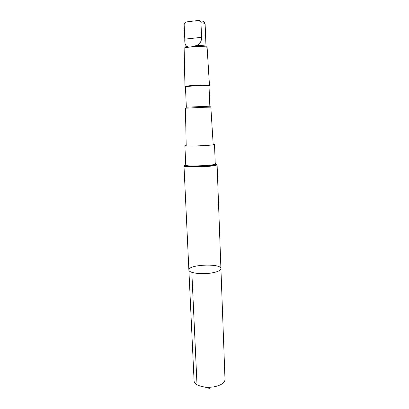 <?xml version="1.0" encoding="UTF-8"?>
<svg xmlns="http://www.w3.org/2000/svg" width="409" height="409" viewBox="0 0 409 409"><rect width="100%" height="100%" fill="white"/><g stroke="black" fill="none" stroke-linecap="round" stroke-linejoin="round"><path stroke-width="0.61" d="M211.177 273.043C201.11 274.7 188.554 272.905 188.881 270.006C188.053 264.485 221.284 263.094 220.921 268.662C220.707 270.513 217.455 271.975 211.177 273.043C201.11 274.7 188.554 272.905 188.881 270.006L194.086 380.759C193.871 385.559 206.044 388.893 215.707 386.444C221.739 384.854 224.838 382.527 225.001 379.465L220.921 268.662C220.707 270.513 217.455 271.975 211.177 273.043M196.003 45.619C199.802 44.29 201.652 41.534 201.56 37.347L200.977 22.792C200.737 21.283 199.929 20.506 198.564 20.46L186.289 21.933C184.975 22.301 184.26 23.247 184.152 24.78L184.796 39.121C184.587 43.272 185.364 45.731 187.133 46.503C188.815 47.418 191.775 47.122 196.003 45.619L199.464 45.563C203.6 45.624 205.778 45.92 205.998 46.452L205.124 23.947C204.019 20.644 203.769 22.122 202.792 21.288M184.515 165.742L183.999 166.126C183.559 167.112 196.473 167.347 206.918 166.499C213.432 165.952 216.826 165.369 217.097 164.74L216.55 164.403M186.197 145.307L184.873 145.681L185.706 145.895C189.464 146.402 210.001 145.543 213.697 144.725L214.515 144.438L213.166 144.178M186.207 145.936L185.41 108.216L202.941 107.316L210.845 107.148L213.201 144.806M209.009 85.844L201.688 85.645C194.618 85.778 185.824 86.432 185.456 86.831L186.335 107.184L209.837 106.202L209.009 85.844L209.275 85.547M185.17 86.56L184.991 86.391C185.364 85.967 194.5 85.287 201.836 85.149L209.434 85.369M184.147 48.502L184.142 48.472C183.784 47.572 192.67 46.468 199.919 46.549C204.474 46.611 206.872 46.933 207.107 47.505L207.107 47.541M184.152 24.867L185.159 47.321L187.133 46.503M184.873 145.681L185.778 165.18C184.97 166.826 216.187 165.517 215.246 163.948L214.515 144.438M215.231 163.528L215.972 163.789C216.31 164.398 213.145 164.985 206.479 165.543C196.115 166.381 183.518 166.085 185.042 165.088L185.758 164.766M191.831 272.328L197.01 384.69M204.95 387.067L209.899 388.55M200.977 22.792C203.646 23.027 205.032 23.41 205.124 23.947M185.124 165.389C180.982 166.591 194.771 167.128 206.698 166.156C214.705 165.456 217.777 164.771 215.911 164.101M184.796 39.121L201.56 37.347M183.999 166.126L188.881 270.006M217.097 164.74L220.921 268.662M186.422 107.204L185.553 108.18M209.751 106.228L210.701 107.127M185.456 86.831L184.991 86.391M184.142 48.472L184.95 86.452M207.107 47.505L209.485 85.425M185.165 47.352L184.485 48.119M205.998 46.478L206.734 47.188"/></g></svg>
